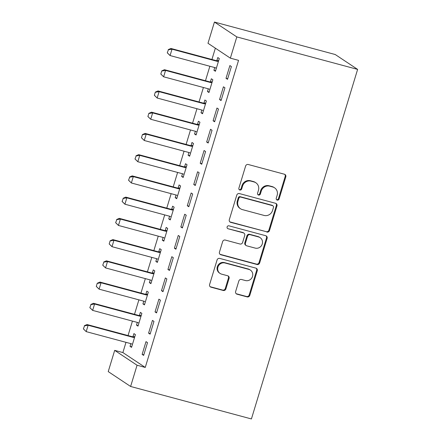 <?xml version="1.0" encoding="UTF-8"?>
<svg xmlns="http://www.w3.org/2000/svg" width="441" height="441" viewBox="0 0 441 441"><rect width="100%" height="100%" fill="white"/><g stroke="black" fill="none" stroke-linecap="round" stroke-linejoin="round"><path stroke-width="0.66" d="M277.224 200.082A1.532 1.45 123.6 0 0 279.076 199.001L285.807 176.852A2.188 2.073 123.6 0 0 284.428 174.228L248.25 164.504A2.188 2.073 123.6 0 0 245.609 166.048L238.879 188.191A1.532 1.45 123.6 0 0 239.843 190.032A1.532 1.45 123.6 0 0 241.696 188.952L242.567 186.085A7.006 6.626 123.6 0 1 251.023 181.141L254.038 181.951A7.006 6.626 123.6 0 1 255.885 182.789A7.006 6.626 123.6 0 1 258.443 190.352L257.572 193.219A1.532 1.45 123.6 0 0 258.536 195.054A1.532 1.45 123.6 0 0 260.383 193.974L261.254 191.107A7.006 6.626 123.6 0 1 269.716 186.168L272.725 186.978A7.006 6.626 123.6 0 1 274.578 187.816A7.006 6.626 123.6 0 1 277.13 195.38L276.259 198.246A1.532 1.45 123.6 0 0 277.224 200.082M276.546 199.657A1.532 1.45 123.6 0 0 278.469 198.599L285.2 176.45A2.188 2.073 123.6 0 0 284.682 174.316M239.165 189.608A1.532 1.45 123.6 0 0 241.089 188.55L241.96 185.683L242.567 186.085M257.853 194.63A1.532 1.45 123.6 0 0 259.782 193.571L260.648 190.71L261.254 191.107M235.632 291.551A2.188 2.073 123.6 0 0 237.01 294.175L247.158 296.903A2.188 2.073 123.6 0 0 249.799 295.36L257.274 270.763A2.188 2.073 123.6 0 0 255.896 268.134L219.723 258.409A2.188 2.073 123.6 0 0 217.077 259.953L209.602 284.55A2.188 2.073 123.6 0 0 210.98 287.174L223.24 290.47A2.188 2.073 123.6 0 0 225.886 288.927L229.083 278.398A2.188 2.073 123.6 0 0 227.705 275.774L221.625 274.142A5.854 5.535 123.6 0 1 220.081 273.442A5.854 5.535 123.6 0 1 218.267 266.281A5.854 5.535 123.6 0 1 225.015 262.99L248.829 269.39A5.854 5.535 123.6 0 1 250.378 270.09A5.854 5.535 123.6 0 1 252.191 277.251A5.854 5.535 123.6 0 1 245.444 280.542L241.47 279.478A2.188 2.073 123.6 0 0 238.829 281.022L235.632 291.551M145.254 367.436L238.553 60.356L230.362 58.151L207.987 43.284L214.436 22.05L335.237 54.53L357.618 69.397L251.414 418.95L130.613 386.47L137.063 365.231L145.254 367.436L122.879 352.568L114.688 350.369L137.063 365.231M230.362 58.151L236.817 36.917L357.618 69.397M266.855 232.076A2.188 2.073 123.6 0 0 269.495 230.527L276.97 205.93A2.188 2.073 123.6 0 0 275.592 203.307L239.419 193.582A2.188 2.073 123.6 0 0 236.773 195.126L229.303 219.723A2.188 2.073 123.6 0 0 230.676 222.347L266.248 231.674A2.188 2.073 123.6 0 0 268.889 230.13L276.364 205.528A2.188 2.073 123.6 0 0 275.851 203.395M267.119 238.344L259.65 262.946A2.188 2.073 123.6 0 1 257.004 264.49L220.831 254.76A2.188 2.073 123.6 0 1 219.453 252.136L222.65 241.607A2.188 2.073 123.6 0 1 225.296 240.064L239.965 244.011A2.188 2.073 123.6 0 0 242.611 242.467L244.727 235.483A2.188 2.073 123.6 0 0 243.355 232.859L228.08 228.752A1.532 1.45 123.6 0 1 227.198 226.696A1.532 1.45 123.6 0 1 228.967 225.831L265.747 235.72A2.188 2.073 123.6 0 1 267.119 238.344L266.518 237.947L259.043 262.544L259.65 262.946M148.584 333.148L150.094 334.151L153.97 321.412L152.454 320.409L148.584 333.148L150.265 333.6M137.311 322.404L136.489 325.111L138 326.12L141.87 313.375L140.359 312.371L139.422 315.464M161.489 290.674L162.999 291.683L166.874 278.938L165.358 277.935L161.489 290.674L163.17 291.126M150.216 279.93L149.394 282.642L150.905 283.646L154.774 270.901L153.264 269.898L152.321 272.99M174.393 248.206L175.904 249.209L179.779 236.464L178.263 235.461L174.393 248.206L176.075 248.652M163.12 237.456L162.299 240.169L163.809 241.172L167.679 228.432L166.169 227.424L165.226 230.522M187.298 205.732L188.809 206.735L192.684 193.99L191.168 192.987L187.298 205.732L188.98 206.184M176.025 194.983L175.204 197.695L176.714 198.698L180.584 185.959L179.074 184.95L178.131 188.048M200.203 163.258L201.713 164.261L205.583 151.522L204.073 150.513L200.203 163.258L201.884 163.71M188.93 152.509L188.103 155.221L189.619 156.224L193.489 143.485L191.978 142.482L191.036 145.574M213.108 120.784L214.618 121.788L218.488 109.048L216.978 108.039L213.108 120.784L214.789 121.236M201.835 110.041L201.008 112.747L202.524 113.75L206.394 101.011L204.883 100.008L203.94 103.1M226.013 78.311L227.523 79.314L231.393 66.574L229.882 65.571L226.013 78.311L227.688 78.763M214.739 67.567L213.913 70.273L215.429 71.282L219.298 58.537L217.788 57.534L216.845 60.626M215.357 48.185L211.923 59.485M209.866 66.255L205.467 80.725M203.411 87.489L199.018 101.959M196.962 108.729L192.563 123.193M190.506 129.963L186.113 144.433M184.057 151.202L179.663 165.667M177.607 172.437L173.208 186.907M171.152 193.676L166.759 208.141M164.702 214.91L160.304 229.381M158.247 236.144L153.854 250.615M151.798 257.384L147.399 271.849M145.343 278.618L140.949 293.089M138.893 299.858L134.494 314.323M132.438 321.092L128.044 335.562M125.988 342.332L122.879 352.568M208.284 88.801L207.463 91.513L208.973 92.516L212.843 79.777L211.333 78.768L210.396 81.866M219.557 99.545L221.073 100.554L224.943 87.809L223.427 86.805L219.557 99.545L221.239 99.997M195.38 131.275L194.558 133.987L196.069 134.99L199.938 122.245L198.428 121.242L197.491 124.334M206.653 142.019L208.169 143.027L212.038 130.282L210.528 129.279L206.653 142.019L208.334 142.471M182.475 173.748L181.653 176.455L183.164 177.464L187.039 164.719L185.523 163.716L184.586 166.808M193.748 184.492L195.264 185.496L199.134 172.756L197.623 171.753L193.748 184.492L195.429 184.944M169.57 216.222L168.749 218.929L170.259 219.938L174.134 207.193L172.618 206.19L171.681 209.282M180.843 226.966L182.359 227.969L186.229 215.23L184.718 214.227L180.843 226.966L182.524 227.418M156.671 258.696L155.844 261.403L157.354 262.406L161.23 249.667L159.714 248.663L158.777 251.756M167.944 269.44L169.454 270.443L173.324 257.704L171.814 256.695L167.944 269.44L169.62 269.892M143.766 301.164L142.939 303.877L144.455 304.88L148.325 292.14L146.809 291.137L145.872 294.23M155.039 311.914L156.549 312.917L160.419 300.178L158.909 299.169L155.039 311.914L156.715 312.366M130.861 343.638L130.034 346.35L131.55 347.354L135.42 334.614L133.91 333.605L132.967 336.703M142.134 354.388L143.645 355.391L147.515 342.646L146.004 341.643L142.134 354.388L143.81 354.84M130.613 386.47L108.232 371.603L114.688 350.369M236.817 36.917L214.436 22.05M213.913 70.273L215.594 70.725M207.463 91.513L209.144 91.965M201.008 112.747L202.689 113.199M194.558 133.987L196.239 134.439M188.103 155.221L189.784 155.673M181.653 176.455L183.335 176.907M175.204 197.695L176.88 198.147M168.749 218.929L170.43 219.381M162.299 240.169L163.975 240.621M155.844 261.403L157.525 261.855M149.394 282.642L151.07 283.094M142.939 303.877L144.62 304.329M136.489 325.111L138.171 325.563M130.034 346.35L131.716 346.802M274.578 187.816L273.971 187.414A7.006 6.626 123.6 0 0 272.125 186.576L272.725 186.978M260.648 190.71A7.006 6.626 123.6 0 1 269.109 185.766L272.125 186.576M255.885 182.789L255.284 182.387A7.006 6.626 123.6 0 0 253.432 181.554L254.038 181.951M241.96 185.683A7.006 6.626 123.6 0 1 250.416 180.744L253.432 181.554M229.816 221.856A2.188 2.073 123.6 0 0 230.07 221.944L266.248 231.674M273.459 207.468A1.532 1.45 123.6 0 0 272.494 205.633L240.742 197.094A1.532 1.45 123.6 0 0 238.89 198.174L237.975 201.195A7.006 6.626 123.6 0 0 240.527 208.764A7.006 6.626 123.6 0 0 242.379 209.596L264.082 215.434A7.006 6.626 123.6 0 0 272.538 210.489L273.459 207.468M272.902 205.815L272.295 205.412A1.532 1.45 123.6 0 0 271.893 205.23L272.494 205.633M240.527 208.764L239.921 208.361A7.006 6.626 123.6 0 1 237.368 200.793L238.289 197.772A1.532 1.45 123.6 0 1 240.136 196.692L271.893 205.23M219.965 254.27A2.188 2.073 123.6 0 0 220.224 254.358L256.397 264.087A2.188 2.073 123.6 0 0 259.043 262.544M243.934 233.118L243.327 232.716A2.188 2.073 123.6 0 0 242.748 232.457L228.08 228.752M255.19 248.101A5.854 5.535 123.6 0 0 261.937 244.81A5.854 5.535 123.6 0 0 260.124 237.649A5.854 5.535 123.6 0 0 258.575 236.949L250.185 234.695A2.188 2.073 123.6 0 0 247.544 236.238L245.422 243.223A2.188 2.073 123.6 0 0 246.8 245.846L255.19 248.101M260.124 237.649L259.517 237.247A5.854 5.535 123.6 0 0 257.974 236.547L258.575 236.949M246.221 245.587L245.615 245.185A2.188 2.073 123.6 0 1 244.816 242.82L246.938 235.836A2.188 2.073 123.6 0 1 249.584 234.292L257.974 236.547M266.518 237.947A2.188 2.073 123.6 0 0 266 235.808M250.378 270.09L249.771 269.688A5.854 5.535 123.6 0 0 248.222 268.988L248.829 269.39M220.081 273.442L219.475 273.04A5.854 5.535 123.6 0 1 217.661 265.879A5.854 5.535 123.6 0 1 224.408 262.588L248.222 268.988M210.12 286.683A2.188 2.073 123.6 0 0 210.374 286.771L222.633 290.068A2.188 2.073 123.6 0 0 225.279 288.524L228.477 278.001A2.188 2.073 123.6 0 0 227.964 275.862M236.144 293.684A2.188 2.073 123.6 0 0 236.404 293.772L246.552 296.501A2.188 2.073 123.6 0 0 249.193 294.957L256.668 270.361A2.188 2.073 123.6 0 0 256.155 268.222M218.692 60.527L216.614 60.638A2.233 2.111 -56.4 0 1 215.963 60.571L170.921 48.46L172.007 49.183L170.072 55.555L215.12 67.666A2.233 2.111 -56.4 0 1 215.704 67.931L216.322 68.338M215.655 67.903L216.316 68.344M167.442 52.948L170.072 55.555L167.26 52.826L168.407 49.761L167.26 52.826M218.449 61.321L217.705 61.365A2.233 2.111 -56.4 0 1 217.055 61.299L172.007 49.183L168.407 49.761M168.225 49.64L170.921 48.46M212.242 81.761L210.164 81.877A2.233 2.111 -56.4 0 1 209.514 81.811L164.465 69.7L165.557 70.422L163.622 76.795L208.665 88.906A2.233 2.111 -56.4 0 1 209.255 89.17L209.205 89.137M160.987 74.182L163.622 76.795L160.805 74.06L161.775 70.874L160.805 74.06M212 82.561L211.25 82.599A2.233 2.111 -56.4 0 1 210.6 82.533L165.557 70.422L161.957 70.995M161.775 70.874L164.465 69.7M205.787 102.996L203.709 103.111A2.233 2.111 -56.4 0 1 203.058 103.045L158.016 90.934L159.102 91.656L157.167 98.029L202.215 110.14A2.233 2.111 -56.4 0 1 202.799 110.404L202.75 110.371M154.537 95.421L157.167 98.029L154.356 95.3L155.326 92.114L154.356 95.3M205.545 103.795L204.8 103.839A2.233 2.111 -56.4 0 1 204.15 103.767L159.102 91.656L155.502 92.235M155.326 92.114L158.016 90.934M199.338 124.235L197.259 124.351A2.233 2.111 -56.4 0 1 196.609 124.285L151.561 112.174L152.652 112.896L150.717 119.263L195.76 131.379A2.233 2.111 -56.4 0 1 196.35 131.644L196.3 131.611M148.082 116.656L150.717 119.263L147.9 116.534L148.871 113.348L147.9 116.534M199.095 125.029L198.345 125.073A2.233 2.111 -56.4 0 1 197.695 125.007L152.652 112.896L149.052 113.469M148.871 113.348L151.561 112.174M192.882 145.469L190.804 145.585A2.233 2.111 -56.4 0 1 190.154 145.519L145.111 133.408L146.197 134.13L144.262 140.503L189.31 152.614A2.233 2.111 -56.4 0 1 189.9 152.878L189.845 152.845M141.633 137.89L144.262 140.503L141.451 137.774L142.421 134.588L141.451 137.774M192.645 146.269L191.896 146.307A2.233 2.111 -56.4 0 1 191.245 146.241L146.197 134.13L142.603 134.709M142.421 134.588L145.111 133.408M186.433 166.709L184.355 166.825A2.233 2.111 -56.4 0 1 183.704 166.753L138.656 154.642L139.747 155.37L137.812 161.737L182.855 173.848A2.233 2.111 -56.4 0 1 183.445 174.118L183.395 174.085M135.178 159.129L137.812 161.737L135.001 159.008L136.148 155.943L135.001 159.008M186.19 167.503L185.44 167.547A2.233 2.111 -56.4 0 1 184.79 167.481L139.747 155.37L136.148 155.943M135.966 155.822L138.656 154.642M179.983 187.943L177.905 188.059A2.233 2.111 -56.4 0 1 177.249 187.993L132.206 175.882L133.298 176.604L131.357 182.976L176.406 195.087A2.233 2.111 -56.4 0 1 176.995 195.352L176.94 195.319M128.728 180.363L131.357 182.976L128.546 180.242L129.698 177.177L128.546 180.242M179.741 188.742L178.991 188.781A2.233 2.111 -56.4 0 1 178.34 188.715L133.298 176.604L129.698 177.177M129.516 177.061L132.206 175.882M173.528 209.183L171.45 209.293A2.233 2.111 -56.4 0 1 170.799 209.227L125.757 197.116L126.843 197.838L124.908 204.211L169.95 216.322A2.233 2.111 -56.4 0 1 170.54 216.586L170.491 216.559M122.278 201.603L124.908 204.211L122.096 201.482L123.243 198.417L122.096 201.482M173.285 209.977L172.541 210.021A2.233 2.111 -56.4 0 1 171.891 209.955L126.843 197.838L123.243 198.417M123.061 198.296L125.757 197.116M167.078 230.417L165 230.533A2.233 2.111 -56.4 0 1 164.35 230.467L119.302 218.356L120.393 219.078L118.453 225.45L163.501 237.561A2.233 2.111 -56.4 0 1 164.091 237.826L164.041 237.793M115.823 222.837L118.453 225.45L115.641 222.716L116.793 219.651L115.641 222.716M166.836 231.216L166.086 231.255A2.233 2.111 -56.4 0 1 165.436 231.189L120.393 219.078L116.793 219.651M116.611 219.53L119.302 218.356M160.623 251.651L158.545 251.767A2.233 2.111 -56.4 0 1 157.895 251.701L112.852 239.59L113.938 240.312L112.003 246.684L157.046 258.795A2.233 2.111 -56.4 0 1 157.635 259.06L157.586 259.027M109.374 244.077L112.003 246.684L109.192 243.956L110.156 240.769L109.192 243.956M160.381 252.45L159.636 252.495A2.233 2.111 -56.4 0 1 158.986 252.423L113.938 240.312L110.338 240.891M110.156 240.769L112.852 239.59M154.174 272.891L152.095 273.007A2.233 2.111 -56.4 0 1 151.445 272.94L106.397 260.829L107.488 261.552L105.553 267.919L150.596 280.035A2.233 2.111 -56.4 0 1 151.186 280.3L151.136 280.267M102.918 265.311L105.553 267.919L102.736 265.19L103.889 262.125L102.736 265.19M153.931 273.685L153.181 273.729A2.233 2.111 -56.4 0 1 152.531 273.663L107.488 261.552L103.889 262.125M103.707 262.004L106.397 260.829M147.718 294.125L145.64 294.241A2.233 2.111 -56.4 0 1 144.99 294.175L99.947 282.064L101.033 282.786L99.098 289.158L144.146 301.269A2.233 2.111 -56.4 0 1 144.731 301.534L144.681 301.501M96.469 286.545L99.098 289.158L96.287 286.43L97.252 283.243L96.287 286.43M147.476 294.924L146.732 294.963A2.233 2.111 -56.4 0 1 146.081 294.897L101.033 282.786L97.433 283.365M97.252 283.243L99.947 282.064M141.269 315.365L139.191 315.48A2.233 2.111 -56.4 0 1 138.54 315.409L93.492 303.298L94.583 304.025L92.649 310.392L137.691 322.503A2.233 2.111 -56.4 0 1 138.281 322.773L138.231 322.74M90.014 307.785L92.649 310.392L89.832 307.664L90.984 304.599L89.832 307.664M141.026 316.158L140.277 316.203A2.233 2.111 -56.4 0 1 139.626 316.136L94.583 304.025L90.984 304.599M90.802 304.477L93.492 303.298M134.814 336.599L132.735 336.715A2.233 2.111 -56.4 0 1 132.085 336.648L87.042 324.537L88.128 325.26L86.193 331.632L131.242 343.743A2.233 2.111 -56.4 0 1 131.826 344.008L131.776 343.974M83.564 329.019L86.193 331.632L83.382 328.898L84.529 325.833L83.382 328.898M134.571 337.398L133.827 337.437A2.233 2.111 -56.4 0 1 133.176 337.371L88.128 325.26L84.529 325.833M84.347 325.717L87.042 324.537M278.469 198.599L279.076 199.001M241.089 188.55L241.696 188.952M259.782 193.571L260.383 193.974M269.109 185.766L269.716 186.168M250.416 180.744L251.023 181.141M285.2 176.45L285.807 176.852M230.07 221.944L230.676 222.347M276.364 205.528L276.97 205.93M268.889 230.13L269.495 230.527M240.136 196.692L240.742 197.094M238.289 197.772L238.89 198.174M237.368 200.793L237.975 201.195M256.397 264.087L257.004 264.49M220.224 254.358L220.831 254.76M242.748 232.457L243.355 232.859M249.584 234.292L250.185 234.695M246.938 235.836L247.544 236.238M244.816 242.82L245.422 243.223M224.408 262.588L225.015 262.99M228.477 278.001L229.083 278.398M225.279 288.524L225.886 288.927M222.633 290.068L223.24 290.47M210.374 286.771L210.98 287.174M256.668 270.361L257.274 270.763M249.193 294.957L249.799 295.36M246.552 296.501L247.158 296.903M236.404 293.772L237.01 294.175M215.963 60.571L217.055 61.299M216.614 60.638L217.705 61.365M209.514 81.811L210.6 82.533M210.164 81.877L211.25 82.599M203.058 103.045L204.15 103.767M203.709 103.111L204.8 103.839M196.609 124.285L197.695 125.007M197.259 124.351L198.345 125.073M190.154 145.519L191.245 146.241M190.804 145.585L191.896 146.307M183.704 166.753L184.79 167.481M184.355 166.825L185.44 167.547M177.249 187.993L178.34 188.715M177.905 188.059L178.991 188.781M170.799 209.227L171.891 209.955M171.45 209.293L172.541 210.021M164.35 230.467L165.436 231.189M165 230.533L166.086 231.255M157.895 251.701L158.986 252.423M158.545 251.767L159.636 252.495M151.445 272.94L152.531 273.663M152.095 273.007L153.181 273.729M144.99 294.175L146.081 294.897M145.64 294.241L146.732 294.963M138.54 315.409L139.626 316.136M139.191 315.48L140.277 316.203M132.085 336.648L133.176 337.371M132.735 336.715L133.827 337.437"/></g></svg>
